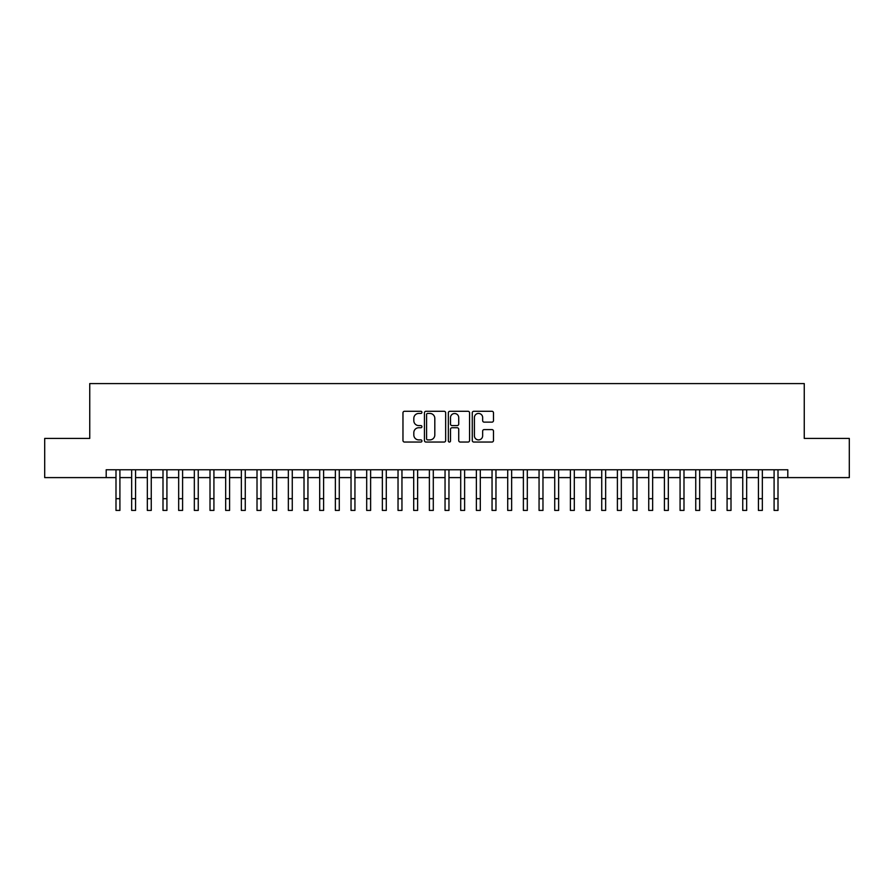 <?xml version="1.0" encoding="UTF-8"?>
<svg xmlns="http://www.w3.org/2000/svg" width="894" height="894" viewBox="0 0 894 894"><rect width="100%" height="100%" fill="white"/><g stroke="black" fill="none" stroke-linecap="round" stroke-linejoin="round"><path stroke-width="1.34" d="M421.934 412.369A1.073 1.073 0 0 0 420.851 411.285L404.513 411.285A1.542 1.542 0 0 0 402.971 412.827L402.971 440.507A1.542 1.542 0 0 0 404.513 442.049L420.851 442.049A1.073 1.073 0 0 0 421.934 440.977A1.073 1.073 0 0 0 420.851 439.893L418.738 439.893A4.917 4.917 0 0 1 413.821 434.976L413.821 432.662A4.917 4.917 0 0 1 418.738 427.745L420.851 427.745A1.073 1.073 0 0 0 421.934 426.673A1.073 1.073 0 0 0 420.851 425.589L418.738 425.589A4.917 4.917 0 0 1 413.821 420.672L413.821 418.37A4.917 4.917 0 0 1 418.738 413.441L420.851 413.441A1.073 1.073 0 0 0 421.934 412.369M491.946 422.136A1.542 1.542 0 0 0 493.488 420.593L493.488 412.827A1.542 1.542 0 0 0 491.946 411.285L473.798 411.285A1.542 1.542 0 0 0 472.267 412.827L472.267 440.507A1.542 1.542 0 0 0 473.798 442.049L491.946 442.049A1.542 1.542 0 0 0 493.488 440.507L493.488 431.132A1.542 1.542 0 0 0 491.946 429.589L484.179 429.589A1.542 1.542 0 0 0 482.648 431.132L482.648 435.78A4.112 4.112 0 0 1 478.525 439.893A4.112 4.112 0 0 1 474.412 435.78L474.412 417.554A4.112 4.112 0 0 1 478.525 413.441A4.112 4.112 0 0 1 482.648 417.554L482.648 420.593A1.542 1.542 0 0 0 484.179 422.136L491.946 422.136M106.196 477.597L44.7 477.597L44.7 438.418L89.746 438.418L89.746 383.582L804.254 383.582L804.254 438.418L849.3 438.418L849.3 477.597L787.804 477.597L787.804 469.763L106.196 469.763L106.196 477.597L115.996 477.597M445.659 412.827A1.542 1.542 0 0 0 444.117 411.285L425.969 411.285A1.542 1.542 0 0 0 424.426 412.827L424.426 440.507A1.542 1.542 0 0 0 425.969 442.049L444.117 442.049A1.542 1.542 0 0 0 445.659 440.507L445.659 412.827M449.883 411.285L468.031 411.285A1.542 1.542 0 0 1 469.573 412.827L469.573 440.507A1.542 1.542 0 0 1 468.031 442.049L460.265 442.049A1.542 1.542 0 0 1 458.723 440.507L458.723 429.288A1.542 1.542 0 0 0 457.192 427.745L452.04 427.745A1.542 1.542 0 0 0 450.498 429.288L450.498 440.977A1.073 1.073 0 0 1 449.425 442.049A1.073 1.073 0 0 1 448.341 440.977L448.341 412.827A1.542 1.542 0 0 1 449.883 411.285M119.908 477.597L131.664 477.597M135.575 477.597L147.331 477.597M151.254 477.597L162.999 477.597M166.921 477.597L178.666 477.597M182.588 477.597L194.333 477.597M198.256 477.597L210.012 477.597M213.923 477.597L225.679 477.597M229.59 477.597L241.346 477.597M245.258 477.597L257.014 477.597M260.936 477.597L272.681 477.597M276.604 477.597L288.349 477.597M292.271 477.597L304.016 477.597M307.938 477.597L319.694 477.597M323.606 477.597L335.362 477.597M339.273 477.597L351.029 477.597M354.94 477.597L366.696 477.597M370.619 477.597L382.364 477.597M386.286 477.597L398.031 477.597M401.954 477.597L413.698 477.597M417.621 477.597L429.377 477.597M433.288 477.597L445.044 477.597M448.956 477.597L460.712 477.597M464.623 477.597L476.379 477.597M480.301 477.597L492.046 477.597M495.969 477.597L507.714 477.597M511.636 477.597L523.381 477.597M527.304 477.597L539.06 477.597M542.971 477.597L554.727 477.597M558.638 477.597L570.394 477.597M574.306 477.597L586.062 477.597M589.984 477.597L601.729 477.597M605.651 477.597L617.396 477.597M621.319 477.597L633.064 477.597M636.986 477.597L648.742 477.597M652.654 477.597L664.41 477.597M668.321 477.597L680.077 477.597M683.988 477.597L695.744 477.597M699.667 477.597L711.412 477.597M715.334 477.597L727.079 477.597M731.001 477.597L742.746 477.597M746.669 477.597L758.425 477.597M762.336 477.597L774.092 477.597M778.004 477.597L787.804 477.597M427.656 413.441A1.073 1.073 0 0 0 426.583 414.514L426.583 438.82A1.073 1.073 0 0 0 427.656 439.893L429.891 439.893A4.917 4.917 0 0 0 434.808 434.976L434.808 418.37A4.917 4.917 0 0 0 429.891 413.441L427.656 413.441M458.723 417.632A4.112 4.112 0 0 0 454.61 413.52A4.112 4.112 0 0 0 450.498 417.632L450.498 424.058A1.542 1.542 0 0 0 452.04 425.589L457.192 425.589A1.542 1.542 0 0 0 458.723 424.058L458.723 417.632M115.996 498.673L119.908 498.673L119.908 510.418L115.996 510.418L115.996 469.763M119.908 498.673L119.908 469.763M131.664 498.673L135.575 498.673L135.575 510.418L131.664 510.418L131.664 469.763M135.575 498.673L135.575 469.763M147.331 498.673L151.254 498.673L151.254 510.418L147.331 510.418L147.331 469.763M151.254 498.673L151.254 469.763M162.999 498.673L166.921 498.673L166.921 510.418L162.999 510.418L162.999 469.763M166.921 498.673L166.921 469.763M178.666 498.673L182.588 498.673L182.588 510.418L178.666 510.418L178.666 469.763M182.588 498.673L182.588 469.763M194.333 498.673L198.256 498.673L198.256 510.418L194.333 510.418L194.333 469.763M198.256 498.673L198.256 469.763M210.012 498.673L213.923 498.673L213.923 510.418L210.012 510.418L210.012 469.763M213.923 498.673L213.923 469.763M225.679 498.673L229.59 498.673L229.59 510.418L225.679 510.418L225.679 469.763M229.59 498.673L229.59 469.763M241.346 498.673L245.258 498.673L245.258 510.418L241.346 510.418L241.346 469.763M245.258 498.673L245.258 469.763M257.014 498.673L260.936 498.673L260.936 510.418L257.014 510.418L257.014 469.763M260.936 498.673L260.936 469.763M272.681 498.673L276.604 498.673L276.604 510.418L272.681 510.418L272.681 469.763M276.604 498.673L276.604 469.763M288.349 498.673L292.271 498.673L292.271 510.418L288.349 510.418L288.349 469.763M292.271 498.673L292.271 469.763M304.016 498.673L307.938 498.673L307.938 510.418L304.016 510.418L304.016 469.763M307.938 498.673L307.938 469.763M319.694 498.673L323.606 498.673L323.606 510.418L319.694 510.418L319.694 469.763M323.606 498.673L323.606 469.763M335.362 498.673L339.273 498.673L339.273 510.418L335.362 510.418L335.362 469.763M339.273 498.673L339.273 469.763M351.029 498.673L354.94 498.673L354.94 510.418L351.029 510.418L351.029 469.763M354.94 498.673L354.94 469.763M366.696 498.673L370.619 498.673L370.619 510.418L366.696 510.418L366.696 469.763M370.619 498.673L370.619 469.763M382.364 498.673L386.286 498.673L386.286 510.418L382.364 510.418L382.364 469.763M386.286 498.673L386.286 469.763M398.031 498.673L401.954 498.673L401.954 510.418L398.031 510.418L398.031 469.763M401.954 498.673L401.954 469.763M413.698 498.673L417.621 498.673L417.621 510.418L413.698 510.418L413.698 469.763M417.621 498.673L417.621 469.763M429.377 498.673L433.288 498.673L433.288 510.418L429.377 510.418L429.377 469.763M433.288 498.673L433.288 469.763M445.044 498.673L448.956 498.673L448.956 510.418L445.044 510.418L445.044 469.763M448.956 498.673L448.956 469.763M460.712 498.673L464.623 498.673L464.623 510.418L460.712 510.418L460.712 469.763M464.623 498.673L464.623 469.763M476.379 498.673L480.301 498.673L480.301 510.418L476.379 510.418L476.379 469.763M480.301 498.673L480.301 469.763M492.046 498.673L495.969 498.673L495.969 510.418L492.046 510.418L492.046 469.763M495.969 498.673L495.969 469.763M507.714 498.673L511.636 498.673L511.636 510.418L507.714 510.418L507.714 469.763M511.636 498.673L511.636 469.763M523.381 498.673L527.304 498.673L527.304 510.418L523.381 510.418L523.381 469.763M527.304 498.673L527.304 469.763M539.06 498.673L542.971 498.673L542.971 510.418L539.06 510.418L539.06 469.763M542.971 498.673L542.971 469.763M554.727 498.673L558.638 498.673L558.638 510.418L554.727 510.418L554.727 469.763M558.638 498.673L558.638 469.763M570.394 498.673L574.306 498.673L574.306 510.418L570.394 510.418L570.394 469.763M574.306 498.673L574.306 469.763M586.062 498.673L589.984 498.673L589.984 510.418L586.062 510.418L586.062 469.763M589.984 498.673L589.984 469.763M601.729 498.673L605.651 498.673L605.651 510.418L601.729 510.418L601.729 469.763M605.651 498.673L605.651 469.763M617.396 498.673L621.319 498.673L621.319 510.418L617.396 510.418L617.396 469.763M621.319 498.673L621.319 469.763M633.064 498.673L636.986 498.673L636.986 510.418L633.064 510.418L633.064 469.763M636.986 498.673L636.986 469.763M648.742 498.673L652.654 498.673L652.654 510.418L648.742 510.418L648.742 469.763M652.654 498.673L652.654 469.763M664.41 498.673L668.321 498.673L668.321 510.418L664.41 510.418L664.41 469.763M668.321 498.673L668.321 469.763M680.077 498.673L683.988 498.673L683.988 510.418L680.077 510.418L680.077 469.763M683.988 498.673L683.988 469.763M695.744 498.673L699.667 498.673L699.667 510.418L695.744 510.418L695.744 469.763M699.667 498.673L699.667 469.763M711.412 498.673L715.334 498.673L715.334 510.418L711.412 510.418L711.412 469.763M715.334 498.673L715.334 469.763M727.079 498.673L731.001 498.673L731.001 510.418L727.079 510.418L727.079 469.763M731.001 498.673L731.001 469.763M742.746 498.673L746.669 498.673L746.669 510.418L742.746 510.418L742.746 469.763M746.669 498.673L746.669 469.763M758.425 498.673L762.336 498.673L762.336 510.418L758.425 510.418L758.425 469.763M762.336 498.673L762.336 469.763M774.092 498.673L778.004 498.673L778.004 510.418L774.092 510.418L774.092 469.763M778.004 498.673L778.004 469.763"/></g></svg>
